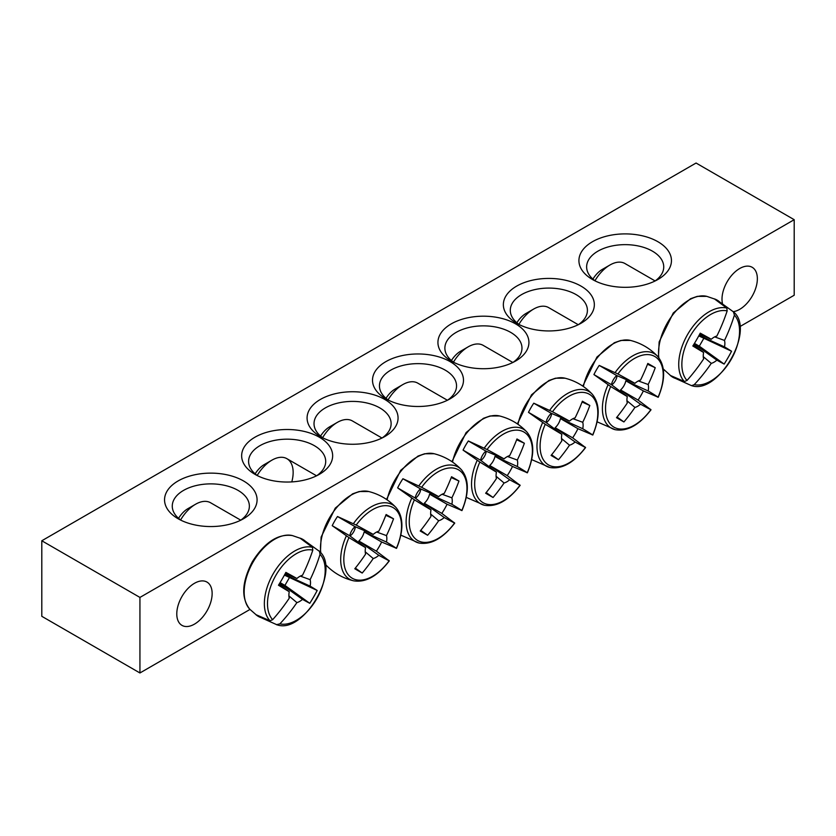 <?xml version="1.0" encoding="UTF-8"?>
<svg xmlns="http://www.w3.org/2000/svg" width="836" height="836" viewBox="0 0 836 836"><rect width="100%" height="100%" fill="white"/><g stroke="black" fill="none" stroke-linecap="round" stroke-linejoin="round"><path stroke-width="1.25" d="M519.344 324.671A38.55 22.258 180 0 1 510.294 310.344A38.55 22.258 180 0 1 548.855 288.086A38.55 22.258 180 0 1 587.405 310.344A38.55 22.258 180 0 1 578.366 324.671M794.2 219.69L696.064 163.03L41.8 540.767L139.936 597.427L794.2 219.69L794.2 295.233L739.808 326.646M664.359 370.202L663.47 370.714M326.322 565.366L325.434 565.878M249.995 609.434L139.936 672.97L41.8 616.31L41.8 540.767M516.679 323.25A45.489 26.261 0 0 0 581.02 323.25A45.489 26.261 0 0 0 581.02 286.111A45.489 26.261 0 0 0 516.679 286.111A45.489 26.261 0 0 0 516.679 323.25L516.679 323.25M254.98 474.346A45.489 26.261 0 0 0 319.321 474.346A45.489 26.261 0 0 0 319.321 437.197A45.489 26.261 0 0 0 254.98 437.197A45.489 26.261 0 0 0 254.98 474.346L254.98 474.346M320.407 436.57A45.489 26.261 0 0 0 384.738 436.57A45.489 26.261 0 0 0 384.738 399.43A45.489 26.261 0 0 0 320.407 399.43A45.489 26.261 0 0 0 320.407 436.57L320.407 436.57M178.099 518.728A46.262 26.71 0 0 0 243.527 518.728A46.262 26.71 0 0 0 243.527 480.951A46.262 26.71 0 0 0 178.099 480.951A46.262 26.71 0 0 0 178.099 518.728L178.099 518.728M592.473 279.496A46.262 26.71 0 0 0 657.901 279.496A46.262 26.71 0 0 0 657.901 241.719A46.262 26.71 0 0 0 592.473 241.719A46.262 26.71 0 0 0 592.473 279.496L592.473 279.496M385.835 398.793A45.489 26.261 0 0 0 450.165 398.793A45.489 26.261 0 0 0 450.165 361.654A45.489 26.261 0 0 0 385.835 361.654A45.489 26.261 0 0 0 385.835 398.793L385.835 398.793M451.262 361.027A45.489 26.261 0 0 0 515.593 361.027A45.489 26.261 0 0 0 515.593 323.877A45.489 26.261 0 0 0 451.262 323.877A45.489 26.261 0 0 0 451.262 361.027L451.262 361.027M257.634 475.757A38.55 22.258 180 0 1 248.595 461.441A38.55 22.258 180 0 1 287.145 439.182A38.55 22.258 180 0 1 325.706 461.441A38.55 22.258 180 0 1 316.656 475.757M453.917 362.437A38.55 22.258 180 0 1 444.877 348.121A38.55 22.258 180 0 1 483.427 325.862A38.55 22.258 180 0 1 521.977 348.121A38.55 22.258 180 0 1 512.938 362.437M323.062 437.991A38.55 22.258 180 0 1 314.022 423.664A38.55 22.258 180 0 1 352.573 401.405A38.55 22.258 180 0 1 391.123 423.664A38.55 22.258 180 0 1 382.083 437.991M722.429 303.353A24.996 14.431 -60 0 1 722.001 299.142A24.996 14.431 -60 0 1 732.911 273.989A24.996 14.431 -60 0 1 752.181 267.29A24.996 14.431 -60 0 1 754.511 291.482A24.996 14.431 -60 0 1 733.36 311.65L734.405 315.067A40.807 23.554 -60 0 1 731.113 359.543A40.807 23.554 -60 0 1 694.246 384.633L691.623 385.647C718.228 395.02 755.389 330.648 733.977 312.298A42.991 24.819 120 0 0 733.841 312.152L719.692 301.953M176.783 613.927A24.996 14.431 -60 0 1 187.692 588.763A24.996 14.431 -60 0 1 206.962 582.075A24.996 14.431 -60 0 1 206.962 610.938A24.996 14.431 -60 0 1 181.966 625.37A24.996 14.431 -60 0 1 176.783 613.927M388.489 400.214A38.55 22.258 180 0 1 379.45 385.887A38.55 22.258 180 0 1 418 363.639A38.55 22.258 180 0 1 456.55 385.887A38.55 22.258 180 0 1 447.511 400.214M181.078 520.305A38.55 22.258 180 0 1 172.268 506.135A38.55 22.258 180 0 1 210.818 483.877A38.55 22.258 180 0 1 249.368 506.135A38.55 22.258 180 0 1 240.559 520.305M595.441 281.074A38.55 22.258 180 0 1 586.632 266.903A38.55 22.258 180 0 1 625.182 244.645A38.55 22.258 180 0 1 663.732 266.903A38.55 22.258 180 0 1 654.922 281.074M139.936 597.427L139.936 672.97M675.028 378.269A44.475 25.676 -60 0 1 672.729 377.193A44.475 25.676 -60 0 1 671.36 376.294A44.475 25.676 -60 0 1 670.253 375.395L684.402 381.54L687.014 380.453A40.807 23.554 -60 0 1 690.306 335.988A40.807 23.554 -60 0 1 727.174 310.898L726.808 308.087L714.414 298.901A44.475 25.676 -60 0 1 715.741 299.413A44.475 25.676 -60 0 1 719.294 301.608M691.623 385.647A42.991 24.819 120 0 1 691.435 385.605L675.53 378.447M687.014 380.453A154.106 117.594 -60 0 0 703.619 358.957A15.288 8.83 -60 0 1 703.619 352.499A154.106 7.754 -145.9 0 1 692.835 346A153.155 116.862 -60 0 0 700.244 333.156A154.106 7.754 25.9 0 1 711.269 339.259A15.288 8.83 -60 0 1 716.86 336.03A154.106 117.594 -60 0 0 727.174 310.898M734.405 315.067A154.106 133.102 120 0 1 724.498 340.44A15.288 8.83 -60 0 1 724.498 346.898A154.106 7.754 25.9 0 1 731.563 351.245A153.155 132.276 120 0 1 724.154 364.078A154.106 7.754 -145.9 0 1 716.86 360.138A15.288 8.83 -60 0 1 711.269 363.367A154.106 133.102 120 0 1 694.246 384.633M714.696 336.877L724.498 340.44M594.971 280.729A30.075 17.357 -60 0 1 609.914 265.022A30.075 17.357 -60 0 1 624.952 263.528L655.11 280.938M609.914 265.022L602.286 269.422A19.28 11.129 120 0 0 592.933 279.109M694.131 343.909L716.86 360.138M711.269 363.367L703.275 356.659M703.619 352.499L693.504 344.913M724.498 346.898L699.084 335.33M699.648 334.285L711.269 339.259M731.563 351.245L698.781 335.873M724.154 364.078L699.293 346.177L703.63 338.664M694.444 343.387L699.293 346.177M260.665 617.501A44.475 25.676 -60 0 1 256.997 615.526A44.475 25.676 -60 0 1 255.879 614.627L270.038 620.772L272.651 619.685A40.807 23.554 -60 0 1 275.943 575.22A40.807 23.554 -60 0 1 312.81 550.13L312.445 547.319L300.04 538.133A44.475 25.676 -60 0 1 301.378 538.645A44.475 25.676 -60 0 1 302.841 539.387A44.475 25.676 -60 0 1 304.931 540.84M305.328 541.185L319.477 551.384L320.042 554.299A40.807 23.554 -60 0 1 316.75 598.775A40.807 23.554 -60 0 1 279.882 623.865L276.434 624.68M276.413 624.67L277.259 624.879A42.991 24.819 120 0 1 277.071 624.837L261.166 617.679M319.028 550.914L319.477 551.384A42.991 24.819 120 0 1 319.613 551.53L319.007 550.893M320.042 554.299A154.106 133.102 120 0 1 310.135 579.672A15.288 8.83 -60 0 1 310.135 586.13A154.106 7.754 25.9 0 1 317.199 590.477A153.155 132.276 120 0 1 309.78 603.31A154.106 7.754 -145.9 0 1 302.496 599.37A15.288 8.83 -60 0 1 296.895 602.599A154.106 133.102 120 0 1 279.882 623.865M296.895 602.599L288.901 595.89M272.651 619.685A154.106 117.594 -60 0 0 289.256 598.189A15.288 8.83 -60 0 1 289.256 591.731A154.106 7.754 -145.9 0 1 278.472 585.231A153.155 116.862 -60 0 0 285.881 572.388A154.106 7.754 25.9 0 1 296.895 578.491A15.288 8.83 -60 0 1 302.496 575.262A154.106 117.594 -60 0 0 312.81 550.13M180.607 519.961A30.075 17.357 -60 0 1 195.551 504.254A30.075 17.357 -60 0 1 210.588 502.76L240.747 520.17M195.551 504.254L187.922 508.654A19.28 11.129 120 0 0 178.57 518.341M285.275 573.517L296.895 578.491M300.333 576.108L310.135 579.672M310.135 586.13L284.721 574.562M289.256 591.731L279.14 584.145M279.757 583.141L302.496 599.37M317.199 590.477L284.418 575.105M309.78 603.31L284.919 585.409L289.256 577.895M280.081 582.619L284.919 585.409M463.071 450.113A44.475 25.676 -60 0 1 465.547 445.452A44.475 25.676 -60 0 1 468.348 440.969L487.064 449.528A40.807 23.554 -60 0 1 523.932 432.045A40.807 23.554 -60 0 1 527.223 472.716L512.51 466.467A44.475 25.676 -60 0 1 507.233 475.611L519.992 485.235A40.807 23.554 -60 0 1 483.124 502.718A40.807 23.554 -60 0 1 479.833 462.047L463.071 450.113L480.595 460.239A10.523 6.082 -60 0 1 485.873 451.085L504.077 458.87A15.288 8.83 -60 0 1 509.678 455.641A154.106 117.594 -60 0 0 516.962 438.973A153.155 7.712 25.9 0 1 524.381 443.258A154.106 133.102 120 0 1 517.317 460.051A15.288 8.83 -60 0 1 517.317 466.519A154.106 7.754 25.9 0 1 527.223 472.716L526.659 472.612M517.317 466.519L494.985 456.341A10.523 6.082 -60 0 1 489.697 465.495L507.233 475.611M512.51 466.467L494.985 456.341M487.064 449.528A154.106 7.754 25.9 0 1 504.077 458.87M519.626 484.796L519.992 485.235A154.106 7.754 -145.9 0 1 509.678 479.76A15.288 8.83 -60 0 1 504.077 482.989A154.106 133.102 120 0 1 493.062 497.493A153.155 7.702 -145.9 0 1 485.653 493.219A154.106 117.594 -60 0 0 496.438 478.568A15.288 8.83 -60 0 1 496.438 472.11A154.106 7.754 -145.9 0 1 479.833 462.047M489.697 465.495L509.678 479.76M388.05 399.911A30.075 17.357 -60 0 1 402.733 384.633A30.075 17.357 -60 0 1 417.77 383.139L447.417 400.256M402.733 384.633L395.104 389.043A19.28 11.129 120 0 0 386.002 398.312M496.438 472.11L480.595 460.239M504.077 482.989L496.082 476.28M480.888 460.458A8.621 4.974 120 0 0 486.207 451.231M507.515 456.487L517.317 460.051M493.062 497.493L486.186 492.55M524.381 443.258L516.658 439.778M485.873 451.085L468.348 440.969M528.488 412.347A44.475 25.676 -60 0 1 530.975 407.675A44.475 25.676 -60 0 1 533.776 403.192L552.491 411.751A40.807 23.554 -60 0 1 589.359 394.268A40.807 23.554 -60 0 1 592.651 434.939L577.937 428.69A44.475 25.676 -60 0 1 572.65 437.845L585.419 447.459A40.807 23.554 -60 0 1 548.552 464.941A40.807 23.554 -60 0 1 545.26 424.27L528.488 412.347L546.023 422.462A10.523 6.082 -60 0 1 551.3 413.318L569.504 421.093A15.288 8.83 -60 0 1 575.105 417.864A154.106 117.594 -60 0 0 582.389 401.207A153.155 7.712 25.9 0 1 589.808 405.481A154.106 133.102 120 0 1 582.744 422.284A15.288 8.83 -60 0 1 582.744 428.743A154.106 7.754 25.9 0 1 592.651 434.939L592.087 434.835M582.744 428.743L560.413 418.575A10.523 6.082 -60 0 1 555.125 427.719L572.65 437.845M577.937 428.69L560.413 418.575M552.491 411.751A154.106 7.754 25.9 0 1 569.504 421.093M585.054 447.02L585.419 447.459A154.106 7.754 -145.9 0 1 575.105 441.983A15.288 8.83 -60 0 1 569.504 445.212A154.106 133.102 120 0 1 558.49 459.727A153.155 7.702 -145.9 0 1 551.081 455.442A154.106 117.594 -60 0 0 561.865 440.802A15.288 8.83 -60 0 1 561.865 434.333A154.106 7.754 -145.9 0 1 545.26 424.27M555.125 427.719L575.105 441.983M453.478 362.134A30.075 17.357 -60 0 1 468.16 346.856A30.075 17.357 -60 0 1 483.198 345.373L512.844 362.49M468.16 346.856L460.531 351.266A19.28 11.129 120 0 0 451.43 360.535M561.865 434.333L546.023 422.462M569.504 445.212L561.51 438.503M546.305 422.682A8.621 4.974 120 0 0 551.635 413.454M572.942 418.711L582.744 422.284M558.49 459.727L551.614 454.774M589.808 405.481L582.086 402.011M551.3 413.318L533.776 403.192M593.915 374.57A44.475 25.676 -60 0 1 596.402 369.909A44.475 25.676 -60 0 1 599.203 365.426L617.919 373.974A40.807 23.554 -60 0 1 654.787 356.491A40.807 23.554 -60 0 1 658.078 397.163L643.365 390.924A44.475 25.676 -60 0 1 638.077 400.068L650.847 409.692A40.807 23.554 -60 0 1 613.979 427.175A40.807 23.554 -60 0 1 610.688 386.504L593.915 374.57L611.45 384.685A10.523 6.082 -60 0 1 616.728 375.542L634.932 383.327A15.288 8.83 -60 0 1 640.533 380.098A154.106 117.594 -60 0 0 647.816 363.43A153.155 7.712 25.9 0 1 655.236 367.715A154.106 133.102 120 0 1 648.172 384.508A15.288 8.83 -60 0 1 648.172 390.966A154.106 7.754 25.9 0 1 658.078 397.163L657.514 397.069M648.172 390.966L625.83 380.798A10.523 6.082 -60 0 1 620.552 389.952L638.077 400.068M643.365 390.924L625.83 380.798M617.919 373.974A154.106 7.754 25.9 0 1 634.932 383.327M650.481 409.243L650.847 409.692A154.106 7.754 -145.9 0 1 640.533 404.206A15.288 8.83 -60 0 1 634.932 407.435A154.106 133.102 120 0 1 623.917 421.95A153.155 7.702 -145.9 0 1 616.498 417.676A154.106 117.594 -60 0 0 627.293 403.025A15.288 8.83 -60 0 1 627.293 396.567A154.106 7.754 -145.9 0 1 610.688 386.504M620.552 389.952L640.533 404.206M518.905 324.358A30.075 17.357 -60 0 1 533.587 309.09A30.075 17.357 -60 0 1 548.625 307.596L578.272 324.713M533.587 309.09L525.948 313.49A19.28 11.129 120 0 0 516.857 322.759M627.293 396.567L611.45 384.685M634.932 407.435L626.937 400.726M611.733 384.905A8.621 4.974 120 0 0 617.062 375.688M638.359 380.944L648.172 384.508M623.917 421.95L617.041 416.997M655.236 367.715L647.503 364.235M616.728 375.542L599.203 365.426M397.643 487.89A44.475 25.676 -60 0 1 400.12 483.229A44.475 25.676 -60 0 1 402.921 478.746L421.637 487.294A40.807 23.554 -60 0 1 458.504 469.811A40.807 23.554 -60 0 1 461.796 510.482L447.082 504.244A44.475 25.676 -60 0 1 441.805 513.388L454.565 523.012A40.807 23.554 -60 0 1 417.697 540.495A40.807 23.554 -60 0 1 414.405 499.823L397.643 487.89L415.168 498.016A10.523 6.082 -60 0 1 420.445 488.861L438.66 496.647A15.288 8.83 -60 0 1 444.25 493.418A154.106 117.594 -60 0 0 451.544 476.75A153.155 7.712 25.9 0 1 458.954 481.034A154.106 133.102 120 0 1 451.889 497.828A15.288 8.83 -60 0 1 451.889 504.286A154.106 7.754 25.9 0 1 461.796 510.482L461.232 510.388M451.889 504.286L429.558 494.118A10.523 6.082 -60 0 1 424.27 503.272L441.805 513.388M447.082 504.244L429.558 494.118M421.637 487.294A154.106 7.754 25.9 0 1 438.66 496.647M454.199 522.573L454.565 523.012A154.106 7.754 -145.9 0 1 444.25 517.526A15.288 8.83 -60 0 1 438.66 520.755A154.106 133.102 120 0 1 427.635 535.27A153.155 7.702 -145.9 0 1 420.226 530.996A154.106 117.594 -60 0 0 431.01 516.345A15.288 8.83 -60 0 1 431.01 509.887A154.106 7.754 -145.9 0 1 414.405 499.823M424.27 503.272L444.25 517.526M322.623 437.677A30.075 17.357 -60 0 1 337.305 422.41A30.075 17.357 -60 0 1 352.343 420.916L381.989 438.033M337.305 422.41L329.677 426.809A19.28 11.129 120 0 0 320.575 436.078M431.01 509.887L415.168 498.016M438.66 520.755L430.665 514.046M415.461 498.225A8.621 4.974 120 0 0 420.78 489.008M442.087 494.264L451.889 497.828M427.635 535.27L420.769 530.317M458.954 481.034L451.231 477.555M420.445 488.861L402.921 478.746M332.216 525.666A44.475 25.676 -60 0 1 334.693 520.995A44.475 25.676 -60 0 1 337.493 516.512L356.209 525.071A40.807 23.554 -60 0 1 393.077 507.588A40.807 23.554 -60 0 1 396.368 548.259L381.655 542.01A44.475 25.676 -60 0 1 376.378 551.164L389.137 560.778A40.807 23.554 -60 0 1 352.269 578.261A40.807 23.554 -60 0 1 348.978 537.59L332.216 525.666L349.741 535.782A10.523 6.082 -60 0 1 355.028 526.638L373.232 534.423A15.288 8.83 -60 0 1 378.823 531.184A154.106 117.594 -60 0 0 386.117 514.527A153.155 7.712 25.9 0 1 393.526 518.801A154.106 133.102 120 0 1 386.472 535.604A15.288 8.83 -60 0 1 386.472 542.062A154.106 7.754 25.9 0 1 396.368 548.259L395.804 548.165M386.472 542.062L364.13 531.895A10.523 6.082 -60 0 1 358.843 541.038L376.378 551.164M381.655 542.01L364.13 531.895M356.209 525.071A154.106 7.754 25.9 0 1 373.232 534.423M388.771 560.339L389.137 560.778A154.106 7.754 -145.9 0 1 378.823 555.303A15.288 8.83 -60 0 1 373.232 558.532A154.106 133.102 120 0 1 362.207 573.047A153.155 7.702 -145.9 0 1 354.798 568.762A154.106 117.594 -60 0 0 365.583 554.122A15.288 8.83 -60 0 1 365.583 547.664A154.106 7.754 -145.9 0 1 348.978 537.59M358.843 541.038L378.823 555.303M257.195 475.454A30.075 17.357 -60 0 1 271.878 460.176A30.075 17.357 -60 0 1 286.915 458.692A30.075 17.357 -60 0 1 291.785 481.902M271.878 460.176L264.249 464.586A19.28 11.129 120 0 0 255.147 473.855M365.583 547.664L349.741 535.782M373.232 558.532L365.238 551.823M350.033 536.001A8.621 4.974 120 0 0 355.352 526.774M376.66 532.03L386.472 535.604M362.207 573.047L355.342 568.093M393.526 518.801L385.804 515.331M355.028 526.638L337.493 516.512M664.223 370.066A43.138 24.902 -60 0 1 663.261 368.969L671.371 376.305M658.852 357.777A43.138 24.902 -60 0 1 673.147 314.346A43.138 24.902 -60 0 1 706.775 296.352L697.255 296.372L690.64 298.682L673.283 312.967L659.155 341.903L658.434 357.254M726.808 308.087A42.991 24.819 120 0 0 687.631 334.431A42.991 24.819 120 0 0 684.402 381.54M253.099 562.022A43.138 24.902 -60 0 1 292.412 535.583C278.137 533.514 264.803 542.198 252.42 561.635C241.782 582.075 240.925 597.97 249.859 609.298A43.138 24.902 -60 0 1 253.099 562.022M312.445 547.319A42.991 24.819 120 0 0 273.267 573.663A42.991 24.819 120 0 0 270.038 620.772M452.527 462.068A43.138 24.902 -60 0 1 460.281 442.411A43.138 24.902 -60 0 1 499.594 415.973L490.074 415.983L483.459 418.303L466.101 432.578L451.942 461.671M477.22 460.312A42.991 24.819 120 0 0 484.441 505.268L466.3 497.399M527.38 472.821C534.737 454.983 534.538 441.345 526.795 431.909A42.991 24.819 120 0 0 484.253 448.127M517.954 424.291A43.138 24.902 -60 0 1 525.698 404.634A43.138 24.902 -60 0 1 565.021 378.196L555.501 378.206L548.886 380.526L531.529 394.811L517.369 423.894M542.648 422.535A42.991 24.819 120 0 0 549.869 467.491L531.727 459.622M592.808 435.044C600.164 417.206 599.966 403.569 592.222 394.132A42.991 24.819 120 0 0 549.68 410.351M583.382 386.514A43.138 24.902 -60 0 1 591.125 366.858A43.138 24.902 -60 0 1 630.448 340.419L620.929 340.44L614.314 342.75L596.956 357.035L582.797 386.117M608.075 384.759A42.991 24.819 120 0 0 615.296 429.714L597.155 421.846M658.235 397.278C665.592 379.429 665.393 365.792 657.65 356.366A42.991 24.819 120 0 0 615.108 372.584M387.099 499.834A43.138 24.902 -60 0 1 394.853 480.177A43.138 24.902 -60 0 1 434.166 453.739L424.646 453.76L418.031 456.069L400.674 470.354L386.525 499.437M411.793 498.078A42.991 24.819 120 0 0 419.014 543.034L400.872 535.165M461.963 510.597C469.31 492.749 469.111 479.112 461.367 469.686A42.991 24.819 120 0 0 418.826 485.904M346.365 535.855A42.991 24.819 120 0 0 353.586 580.811C342.969 578.24 333.836 573.047 326.186 565.23A43.138 24.902 -60 0 1 325.225 564.133M320.815 552.941A43.138 24.902 -60 0 1 329.426 517.954A43.138 24.902 -60 0 1 368.739 491.516L359.219 491.526L352.604 493.846L335.257 508.131L321.128 537.067L320.397 552.418M396.536 548.364C403.882 530.526 403.683 516.888 395.94 507.452A42.991 24.819 120 0 0 353.398 523.67M733.977 312.298L733.381 311.661M715.762 299.424L706.775 296.352M301.388 538.656L292.412 535.583M257.007 615.536L249.859 609.298M277.259 624.879C303.855 634.242 341.025 569.88 319.613 551.53M526.795 431.909C519.26 423.988 510.19 418.679 499.594 415.973M484.441 505.268C496.479 507.253 508.392 500.607 520.17 485.319M592.222 394.132C584.678 386.222 575.617 380.902 565.021 378.196M549.869 467.491C561.907 469.487 573.82 462.83 585.597 447.542M657.65 356.366C650.105 348.445 641.045 343.136 630.448 340.419M615.296 429.714C627.334 431.71 639.247 425.064 651.025 409.776M461.367 469.686C453.833 461.765 444.762 456.456 434.166 453.739M419.014 543.034C431.062 545.03 442.965 538.384 454.742 523.096M326.186 565.23L325.235 564.143M395.94 507.452C388.406 499.541 379.335 494.222 368.739 491.516M353.597 580.811C365.635 582.807 377.538 576.15 389.315 560.862M316.562 475.809L286.915 458.692"/></g></svg>
